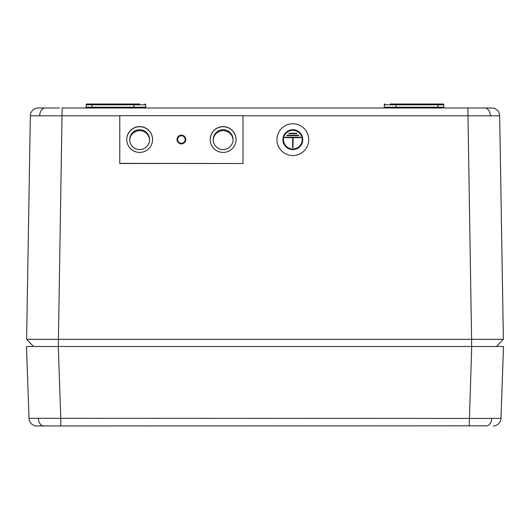 <?xml version="1.0" encoding="UTF-8"?>
<svg xmlns="http://www.w3.org/2000/svg" width="530" height="530" viewBox="0 0 530 530"><rect width="100%" height="100%" fill="white"/><g stroke="black" fill="none" stroke-linecap="round" stroke-linejoin="round"><path stroke-width="0.79" d="M483.625 346.488L503.5 346.488L500.989 418.316L491.674 418.428A7.95 5.625 90 0 1 487.156 425.835L36.438 425.961L487.156 425.835M469.202 425.981L471.72 346.488L46.375 346.488M36.583 425.981A7.95 7.95 0 0 1 29.011 418.316L60.798 418.316L60.798 425.981M493.417 425.981A7.95 7.95 0 0 0 500.989 418.316M33.456 346.488L39.617 346.488L33.456 346.488M496.544 346.488L490.382 346.488L496.544 346.488M29.011 418.316L26.5 346.488L58.28 346.488L60.798 418.316L491.674 418.428M223.13 129.718A9.938 9.938 0 0 0 213.192 139.655A9.938 9.938 0 0 0 223.13 149.586A9.938 9.938 0 0 0 233.067 139.655A9.938 9.938 0 0 0 223.13 129.718M233.061 140.119A9.938 9.938 0 0 0 223.13 130.645A9.938 9.938 0 0 0 213.206 140.119M139.655 129.718A9.938 9.938 0 0 0 129.718 139.655A9.938 9.938 0 0 0 139.655 149.586A9.938 9.938 0 0 0 149.593 139.655A9.938 9.938 0 0 0 139.655 129.718M149.586 140.119A9.938 9.938 0 0 0 139.655 130.645A9.938 9.938 0 0 0 129.731 140.119M437.912 107.987L437.912 104.794L443.822 104.794L443.027 104.013L437.912 104.013L443.027 104.013A0.795 0.795 0 0 1 443.822 104.794L443.862 107.206A0.795 0.795 0 0 0 444.657 107.987M133.878 104.794L133.838 107.206L145.737 107.206A0.795 0.795 0 0 0 146.532 107.987A0.795 0.795 0 0 1 145.737 107.206L145.697 104.794L133.878 104.794A0.795 0.795 0 0 1 134.673 104.013L133.878 104.794L86.178 104.794A0.795 0.795 0 0 1 86.973 104.013L139.787 104.013M38.451 107.987L59.38 107.987M119.78 115.805L30.342 115.805A7.95 7.95 0 0 1 38.292 107.987M470.62 107.987L491.575 107.987M491.708 107.987A7.95 7.95 0 0 1 499.658 115.805L243.005 115.805M86.191 104.662L86.138 107.206L133.838 107.206A0.795 0.795 0 0 1 133.043 107.987M42.4 346.488L58.28 346.488M471.72 346.488L487.6 346.488M467.858 107.987L471.587 339.333L503.381 339.333L496.464 346.488L471.587 346.488L471.587 339.333L58.413 339.333L58.413 346.488L33.536 346.488L26.619 339.333L58.413 339.333L62.142 107.987L491.548 107.987M37.034 346.488L39.617 346.488M26.619 339.333L33.536 346.488L26.619 339.333L30.342 115.805M499.658 115.805L503.381 339.333L496.464 346.488L503.381 339.333M390.212 104.013L437.912 104.013L437.912 104.794L396.122 104.794L396.162 107.206A0.795 0.795 0 0 0 396.957 107.987M396.122 104.794L395.327 104.013A0.795 0.795 0 0 1 396.122 104.794L384.303 104.794A0.795 0.795 0 0 1 385.098 104.013A0.795 0.795 0 0 0 384.303 104.794L384.263 107.206A0.795 0.795 0 0 1 383.468 107.987A0.795 0.795 0 0 0 384.263 107.206L443.862 107.206M92.087 107.987L92.087 104.013L86.973 104.013L86.178 104.794M145.697 104.794A0.795 0.795 0 0 0 144.902 104.013A0.795 0.795 0 0 1 145.697 104.794A0.795 0.795 0 0 0 144.902 104.013A0.795 0.795 0 0 1 145.697 104.794M177.027 139.681A4.372 4.372 0 0 0 183.44 143.385L183.38 142.961L183.718 143.219A4.372 4.372 0 0 0 183.718 135.819L183.38 136.077L183.44 135.653A4.372 4.372 0 0 0 177.027 139.357L177.417 139.522L177.027 139.681M283.49 139.642A9.341 9.341 180 0 1 292.832 130.307A9.341 9.341 180 0 1 302.173 139.642A9.341 9.341 0 0 0 292.832 130.3A9.341 9.341 0 0 0 283.49 139.642A9.341 9.341 0 0 0 292.832 148.976A9.341 9.341 0 0 0 302.173 139.642M292.832 129.704A9.938 9.938 0 0 0 282.894 139.642A9.938 9.938 0 0 0 292.832 149.573A9.938 9.938 0 0 0 302.769 139.642A9.938 9.938 0 0 0 292.832 129.704M282.894 139.642L282.894 139.648A9.938 9.938 0 0 0 292.832 149.579A9.938 9.938 0 0 0 302.769 139.648L302.769 139.648M292.832 123.748A15.9 15.9 0 0 0 276.932 139.648A15.9 15.9 0 0 0 292.832 155.542A15.9 15.9 0 0 0 308.732 139.648A15.9 15.9 0 0 0 292.832 123.748M276.932 139.648L276.932 139.655A15.9 15.9 0 0 0 292.832 155.548A15.9 15.9 0 0 0 308.732 139.648L308.732 139.655M296.807 133.679L296.807 133.282L288.857 133.282L288.857 133.679L296.807 133.679L288.857 133.686M298.794 135.667L298.794 135.269L286.869 135.269L286.869 135.667L298.794 135.667L286.869 135.673M284.882 137.257L284.882 137.654L292.633 137.654L292.633 147.592L293.03 147.592L293.03 137.654L300.782 137.654L300.782 137.257L284.882 137.257M292.633 147.592L293.03 147.598M293.03 137.661L300.782 137.661M284.882 137.654L292.633 137.661M181.393 143.299A3.776 3.776 0 0 0 185.169 139.522A3.776 3.776 0 0 0 181.393 135.746A3.776 3.776 0 0 0 177.616 139.522A3.776 3.776 0 0 0 181.393 143.299M139.655 152.435A12.919 12.919 0 0 0 152.574 139.522A12.919 12.919 0 0 0 139.655 126.604A12.919 12.919 0 0 0 126.736 139.522A12.919 12.919 0 0 0 139.655 152.435M152.574 139.589A12.919 12.919 0 0 0 139.655 126.736A12.919 12.919 0 0 0 126.736 139.589M223.13 152.435A12.919 12.919 0 0 0 236.049 139.522A12.919 12.919 0 0 0 223.13 126.604A12.919 12.919 0 0 0 210.211 139.522A12.919 12.919 0 0 0 223.13 152.435M236.049 139.589A12.919 12.919 0 0 0 223.13 126.736A12.919 12.919 0 0 0 210.211 139.589M243.005 163.366L243.005 115.672L119.78 115.672L119.78 163.498L243.005 163.498L119.78 163.366M38.326 418.428A7.95 5.625 90 0 0 42.844 425.835M44.248 108.12A7.95 5.625 90 0 0 39.657 115.752M485.752 108.12A7.95 5.625 90 0 1 490.343 115.752M146.532 107.987A0.795 0.795 0 0 1 145.737 107.206M86.138 107.206L85.343 107.987L86.138 107.206"/></g></svg>
